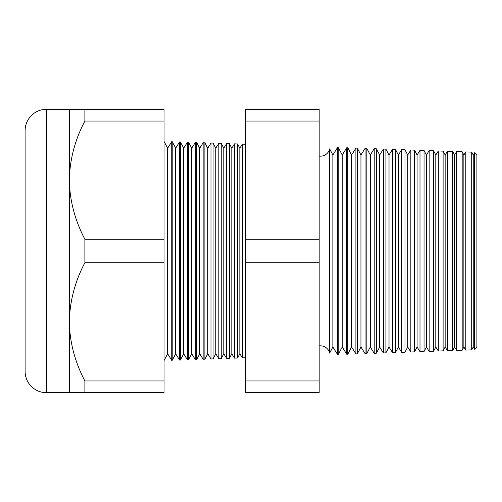 <?xml version="1.0" encoding="UTF-8"?>
<svg xmlns="http://www.w3.org/2000/svg" width="502" height="502" viewBox="0 0 502 502"><rect width="100%" height="100%" fill="white"/><g stroke="black" fill="none" stroke-linecap="round" stroke-linejoin="round"><path stroke-width="0.75" d="M474.66 349.31L474.66 152.69L476.9 155.087L476.9 346.913L474.66 349.31L473.229 347.014L473.229 154.986L471.711 152.137L471.711 349.863L465.781 350.07L463.873 347.014L463.873 154.986L462.179 151.805L462.179 350.195L456.625 350.39L454.517 347.014L454.517 154.986L452.647 151.472L452.647 350.528L447.464 350.71L445.155 347.014L445.155 154.986L443.109 151.14L443.109 350.86L438.309 351.03L435.799 347.014L435.799 154.986L433.577 150.807L433.577 351.193L429.154 351.35L426.443 347.014L426.443 154.986L424.046 150.475L424.046 351.526L419.998 351.67L417.087 347.014L417.087 154.986L414.508 150.136L414.508 351.864L410.837 351.99L407.731 347.014L407.731 154.986L404.976 149.803L404.976 352.197L401.682 352.31L398.375 347.014L398.375 154.986L395.444 149.47L395.444 352.529L392.526 352.63L389.019 347.014L389.019 154.986L385.906 149.138L385.906 352.862L383.371 352.95L379.663 347.014L379.663 154.986L376.374 148.805L376.374 353.195L374.21 353.27L370.3 347.014L370.3 154.986L366.843 148.473L366.843 353.527L365.054 353.59L360.944 347.014L360.944 154.986L357.305 148.14L357.305 353.86L355.899 353.91L351.588 347.014L351.588 154.986L347.773 147.808L347.773 354.192L346.738 354.23L342.232 347.014L342.232 154.986L338.241 147.475L338.241 354.525L337.582 354.55L332.876 347.014L332.876 154.986L329.632 148.887L329.632 353.113A9.356 9.356 0 0 0 319.172 345.928M329.632 148.887A9.356 9.356 0 0 1 319.172 156.072M473.229 154.986L474.66 152.69M473.229 347.014L471.711 349.863M465.781 350.07L465.781 151.93L463.873 154.986M463.873 347.014L462.179 350.195M456.625 350.39L456.625 151.61L454.517 154.986M454.517 347.014L452.647 350.528M447.464 350.71L447.464 151.29L445.155 154.986M445.155 347.014L443.109 350.86M438.309 351.03L438.309 150.97L435.799 154.986M435.799 347.014L433.577 351.193M429.154 351.35L429.154 150.65L426.443 154.986M426.443 347.014L424.046 351.526M419.998 351.67L419.998 150.33L417.087 154.986M417.087 347.014L414.508 351.864M410.837 351.99L410.837 150.01L407.731 154.986M407.731 347.014L404.976 352.197M401.682 352.31L401.682 149.69L398.375 154.986M398.375 347.014L395.444 352.529M392.526 352.63L392.526 149.37L389.019 154.986M389.019 347.014L385.906 352.862M383.371 352.95L383.371 149.05L379.663 154.986M379.663 347.014L376.374 353.195M374.21 353.27L374.21 148.73L370.3 154.986M370.3 347.014L366.843 353.527M365.054 353.59L365.054 148.41L360.944 154.986M360.944 347.014L357.305 353.86M355.899 353.91L355.899 148.09L351.588 154.986M351.588 347.014L347.773 354.192M346.738 354.23L346.738 147.77L342.232 154.986M342.232 347.014L338.241 354.525M337.582 354.55L337.582 147.45L332.876 154.986M332.876 347.014L329.632 353.113M239.837 148.203L239.837 353.797L242.384 357.87L242.384 144.13L239.837 148.203L237.578 143.961L237.578 358.039L234.534 358.146L234.534 143.854L231.817 148.203L231.817 353.797L234.534 358.146M239.837 353.797L237.578 358.039M231.817 148.203L229.408 143.672L229.408 358.328L226.684 358.422L226.684 143.578L223.798 148.203L223.798 353.797L226.684 358.422M231.817 353.797L229.408 358.328M223.798 148.203L221.231 143.39L221.231 358.61L218.834 358.692L218.834 143.308L215.772 148.203L215.772 353.797L218.834 358.692M223.798 353.797L221.231 358.61M215.772 148.203L213.061 143.101L213.061 358.899L210.991 358.968L210.991 143.032L207.753 148.203L207.753 353.797L210.991 358.968M215.772 353.797L213.061 358.899M207.753 148.203L204.891 142.819L204.891 359.181L203.141 359.244L203.141 142.756L199.733 148.203L199.733 353.797L203.141 359.244M207.753 353.797L204.891 359.181M199.733 148.203L196.721 142.53L196.721 359.47L195.291 359.514L195.291 142.486L191.714 148.203L191.714 353.797L195.291 359.514M199.733 353.797L196.721 359.47M191.714 148.203L188.545 142.248L188.545 359.752L187.441 359.79L187.441 142.21L183.694 148.203L183.694 353.797L187.441 359.79M191.714 353.797L188.545 359.752M183.694 148.203L180.375 141.959L180.375 360.041L179.59 360.066L179.59 141.934L175.675 148.203L175.675 353.797L179.59 360.066M183.694 353.797L180.375 360.041M175.675 148.203L172.205 141.677L172.205 360.323L171.747 360.342L167.655 353.797L164.028 360.605M175.675 353.797L172.205 360.323M172.205 141.677L171.747 141.658L167.655 148.203L167.655 353.797M171.747 141.658L171.747 360.342M167.655 148.203L164.028 141.395M69.307 109.31L84.888 109.31L84.888 121.038C74.98 139.769 69.784 159.473 69.307 180.155L69.307 109.31L46.485 109.31A21.385 21.385 0 0 0 25.1 130.696L25.1 371.304A21.385 21.385 0 0 0 46.485 392.689L69.307 392.689L69.307 321.845C69.728 342.301 74.924 362.005 84.888 380.962L84.888 392.689L69.307 392.689M245.497 144.237L242.384 144.13M245.497 357.763L242.384 357.87M84.888 239.272C74.924 220.315 69.728 200.612 69.307 180.155L69.307 321.845C69.784 301.162 74.98 281.459 84.888 262.728L84.888 239.272L164.028 239.272L164.028 262.728L84.888 262.728M471.711 152.137L465.781 151.93M180.375 141.959L179.59 141.934M188.545 142.248L187.441 142.21M196.721 142.53L195.291 142.486M204.891 142.819L203.141 142.756M213.061 143.101L210.991 143.032M221.231 143.39L218.834 143.308M229.408 143.672L226.684 143.578M237.578 143.961L234.534 143.854M338.241 147.475L337.582 147.45M347.773 147.808L346.738 147.77M357.305 148.14L355.899 148.09M366.843 148.473L365.054 148.41M376.374 148.805L374.21 148.73M385.906 149.138L383.371 149.05M395.444 149.47L392.526 149.37M404.976 149.803L401.682 149.69M414.508 150.136L410.837 150.01M424.046 150.475L419.998 150.33M433.577 150.807L429.154 150.65M443.109 151.14L438.309 150.97M452.647 151.472L447.464 151.29M462.179 151.805L456.625 151.61M164.028 262.728L164.028 380.962L84.888 380.962M164.028 380.962L164.028 392.689L84.888 392.689M84.888 121.038L164.028 121.038L164.028 109.31L84.888 109.31M164.028 121.038L164.028 239.272M319.172 121.038L319.172 392.689L245.497 392.689L245.497 109.31L319.172 109.31L319.172 121.038L245.497 121.038M319.172 239.272L245.497 239.272M319.172 380.962L245.497 380.962M319.172 262.728L245.497 262.728M46.485 109.31L46.485 392.689"/></g></svg>
